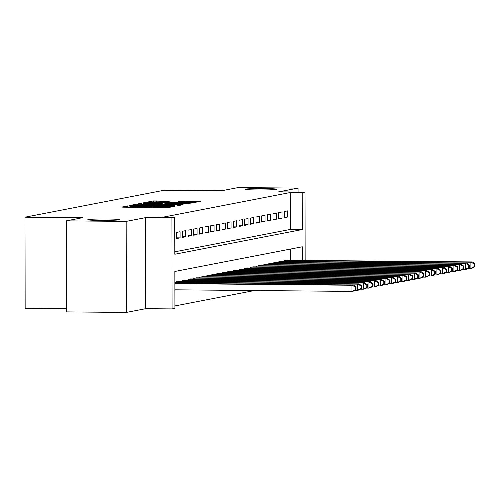 <?xml version="1.0" encoding="UTF-8"?>
<svg xmlns="http://www.w3.org/2000/svg" width="500" height="500" viewBox="0 0 500 500"><rect width="100%" height="100%" fill="white"/><g stroke="black" fill="none" stroke-linecap="round" stroke-linejoin="round"><path stroke-width="0.75" d="M129.637 205.85L121.694 207.056L123.488 207.181L165.837 207.562L168.744 207.475L174.656 206.331L170.594 206.45A7.738 0.35 -0.1 0 1 161.287 206.731L157.756 206.694A7.738 0.35 -0.1 0 1 151.8 206.363A7.738 0.35 -0.1 0 1 152.012 206.281L148.719 206.256A7.738 0.35 -0.1 0 1 139.406 206.531L135.881 206.5A7.738 0.35 -0.1 0 1 129.925 206.169A7.738 0.35 -0.1 0 1 130.131 206.088L130.938 205.925L129.637 205.85M257.113 189.963A15.762 0.712 -0.1 0 0 276.5 189.231A15.762 0.712 -0.1 0 0 264.363 188.556A15.762 0.712 -0.1 0 0 244.975 189.288A15.762 0.712 -0.1 0 0 257.113 189.963M99.938 220.406A15.762 0.712 -0.1 0 0 119.325 219.681A15.762 0.712 -0.1 0 0 107.188 219.006A15.762 0.712 -0.1 0 0 87.8 219.737A15.762 0.712 -0.1 0 0 99.938 220.406M169.887 201.081L153.3 200.931L146.675 202.231L190.881 202.712L193.794 202.625L200.419 201.331L181.294 201.181L178.425 201.75L192.381 202.194L184.425 202.494L151.569 201.969L167.075 201.625L169.887 201.081M174.819 251.806L290.275 229.444L290.212 192.537L302.194 192.65L305.025 192.1L305.144 260.431M66.237 220.863L126.163 221.4L126.319 312.431L66.4 311.894L66.237 220.863L82.525 217.712L25 217.194L164.331 190.206L221.856 190.719L238.137 187.569L298.056 188.106L278.663 191.863L305.025 192.1M126.319 312.431L145.719 308.675L145.562 217.644L126.163 221.4M145.562 217.644L171.925 217.881L174.756 217.331L174.819 254.237L302.256 229.55L302.194 192.65M290.212 192.537L162.775 217.225L174.756 217.331M138.919 204.194L136.012 204.281L129.45 205.55L131.244 205.681L173.594 206.062L176.5 205.975L183.125 204.681L138.919 204.194L138.919 205.05M138.094 203.875L144.656 202.606L147.562 202.519L191.775 203.006L185.994 203.663L165.906 203.594L163.981 203.975L165.844 204.081L182.944 204.394L138.094 203.925M298.069 192.037L298.056 188.106M180.081 231.719L176.681 232.375L176.694 238.525L180.087 237.869L180.081 231.719M185.744 230.619L182.344 231.275L182.356 237.425L185.756 236.769L185.744 230.619M191.406 229.525L188.006 230.181L188.019 236.331L191.419 235.675L191.406 229.525M197.069 228.425L193.675 229.081L193.681 235.231L197.081 234.575L197.069 228.425M202.731 227.325L199.338 227.987L199.344 234.137L202.744 233.481L202.731 227.325M208.4 226.231L205 226.887L205.012 233.038L208.406 232.381L208.4 226.231M214.062 225.131L210.662 225.794L210.675 231.944L214.075 231.281L214.062 225.131M219.725 224.037L216.325 224.694L216.337 230.844L219.737 230.188L219.725 224.037M225.387 222.938L221.994 223.6L222 229.75L225.4 229.088L225.387 222.938M231.056 221.844L227.656 222.5L227.669 228.65L231.062 227.994L231.056 221.844M236.719 220.744L233.319 221.4L233.331 227.556L236.725 226.894L236.719 220.744M242.381 219.65L238.981 220.306L238.994 226.456L242.394 225.8L242.381 219.65M248.044 218.55L244.644 219.206L244.656 225.362L248.056 224.7L248.044 218.55M253.706 217.456L250.312 218.113L250.319 224.262L253.719 223.606L253.706 217.456M259.375 216.356L255.975 217.013L255.987 223.162L259.381 222.506L259.375 216.356M265.038 215.256L261.637 215.919L261.65 222.069L265.05 221.412L265.038 215.256M270.7 214.163L267.3 214.819L267.312 220.969L270.712 220.312L270.7 214.163M276.363 213.062L272.969 213.725L272.975 219.875L276.375 219.213L276.363 213.062M282.031 211.969L278.631 212.625L278.637 218.775L282.038 218.119L282.031 211.969M284.306 217.681L287.7 217.019L287.694 210.869L284.294 211.531L284.306 217.681M174.913 305.938L254.475 290.525M290.325 260.3L290.306 249.094M176.769 282.244L176.769 281.581L180.162 281.125M182.431 281.144L182.431 280.481L185.831 280.025M188.094 280.044L188.094 279.387L191.494 278.931M193.756 278.95L193.756 278.288L197.156 277.831M199.425 277.85L199.419 277.194L202.819 276.737M205.087 276.756L205.087 276.094L208.481 275.637M210.75 275.656L210.75 275L214.15 274.538M216.412 274.562L216.412 273.9L219.812 273.444M222.081 273.463L222.075 272.806L225.475 272.344M227.744 272.369L227.744 271.706L231.137 271.25M233.406 271.269L233.406 270.606L236.806 270.15M239.069 270.175L239.069 269.513L242.469 269.056M244.731 269.075L244.731 268.412L248.131 267.956M250.4 267.975L250.394 267.319L253.794 266.863M256.062 266.881L256.062 266.219L259.456 265.763M261.725 265.781L261.725 265.125L265.125 264.669M267.387 264.688L267.387 264.025L270.788 263.569M273.05 263.587L273.05 262.931L276.45 262.469M278.719 262.494L278.719 261.831L282.113 261.375M284.381 261.394L284.381 260.738L287.781 260.275M25 217.194L25.156 308.225L66.394 308.594M302.312 260.406L302.288 246.775L174.85 271.462L174.919 308.363L172.081 308.913L171.925 217.881M145.719 308.675L172.081 308.913M290.275 229.444L302.256 229.55M180.087 237.869L176.688 237.838M185.756 236.769L182.356 236.737M191.419 235.675L188.019 235.644M197.081 234.575L193.681 234.544M202.744 233.481L199.344 233.45M208.406 232.381L205.006 232.35M214.075 231.281L210.675 231.256M219.737 230.188L216.337 230.156M225.4 229.088L222 229.056M231.062 227.994L227.662 227.963M236.725 226.894L233.331 226.863M242.394 225.8L238.994 225.769M248.056 224.7L244.656 224.669M253.719 223.606L250.319 223.575M259.381 222.506L255.981 222.475M265.05 221.412L261.65 221.381M270.712 220.312L267.312 220.281M276.375 219.213L272.975 219.188M282.038 218.119L278.637 218.088M287.7 217.019L284.306 216.994M133.356 205.463L174.625 205.669A7.738 0.35 -0.1 0 0 174.831 205.588A7.738 0.35 -0.1 0 0 168.875 205.256L143.469 205.031A7.738 0.35 -0.1 0 0 134.162 205.306L133.356 205.463M150.994 203.344L143.044 203.644L148.019 203.919L157.844 204.013L162.681 203.538L150.994 203.344M356.056 289.387L356.056 286.931L355.487 287.038L355.494 289.5L356.056 289.387L353.369 291.125L351.956 291.4L351.944 285.25L353.363 284.975L174.875 283.369M174.881 289.812L351.956 291.4L355.494 289.5M174.875 283.656L351.944 285.25L355.487 287.038M353.363 284.975L356.056 286.931M361.725 288.294L361.719 285.831L361.15 285.944L361.156 288.4L361.725 288.294L359.038 290.025L357.619 290.3L357.606 284.15L359.025 283.875L174.869 282.225M354.688 290.275L357.619 290.3L361.156 288.4M174.869 282.512L357.606 284.15L361.15 285.944M359.025 283.875L361.719 285.831M367.388 287.194L367.381 284.738L366.819 284.844L366.819 287.306L367.388 287.194L364.7 288.931L363.281 289.206L363.275 283.056L364.688 282.781L179.175 281.112M360.35 289.181L363.281 289.206L366.819 287.306M177.756 281.388L363.275 283.056L366.819 284.844M364.688 282.781L367.381 284.738M373.05 286.1L373.044 283.637L372.481 283.75L372.481 286.206L373.05 286.1L370.363 287.831L368.944 288.106L368.938 281.956L370.35 281.681L184.838 280.019M366.012 288.081L368.944 288.106L372.481 286.206M183.419 280.294L368.938 281.956L372.481 283.75M370.35 281.681L373.044 283.637M378.713 285L378.713 282.544L378.144 282.65L378.15 285.113L378.713 285L376.025 286.737L374.613 287.013L374.6 280.863L376.019 280.587L190.5 278.919M371.681 286.981L374.613 287.013L378.15 285.113M189.088 279.194L374.6 280.863L378.144 282.65M376.019 280.587L378.713 282.544M384.381 283.906L384.375 281.444L383.806 281.556L383.812 284.012L384.381 283.906L381.688 285.637L380.275 285.912L380.262 279.762L381.681 279.488L196.163 277.825M377.344 285.887L380.275 285.912L383.812 284.012M194.75 278.1L380.262 279.762L383.806 281.556M381.681 279.488L384.375 281.444M390.044 282.806L390.037 280.344L389.469 280.456L389.475 282.919L390.044 282.806L387.356 284.544L385.938 284.819L385.925 278.663L387.344 278.394L201.831 276.725M383.006 284.788L385.938 284.819L389.475 282.919M200.413 277L385.925 278.663L389.469 280.456M387.344 278.394L390.037 280.344M395.706 281.712L395.7 279.25L395.138 279.356L395.138 281.819L395.706 281.712L393.019 283.444L391.6 283.719L391.594 277.569L393.006 277.294L207.494 275.631M388.669 283.694L391.6 283.719L395.138 281.819M206.075 275.9L391.594 277.569L395.138 279.356M393.006 277.294L395.7 279.25M401.369 280.613L401.362 278.15L400.8 278.263L400.806 280.725L401.369 280.613L398.681 282.35L397.269 282.625L397.256 276.469L398.669 276.2L213.156 274.531M394.331 282.594L397.269 282.625L400.806 280.725M211.737 274.806L397.256 276.469L400.8 278.263M398.669 276.2L401.362 278.15M407.031 279.519L407.031 277.056L406.463 277.162L406.469 279.625L407.031 279.519L404.344 281.25L402.931 281.525L402.919 275.375L404.338 275.1L218.819 273.431M400 281.5L402.931 281.525L406.469 279.625M217.406 273.706L402.919 275.375L406.463 277.162M404.338 275.1L407.031 277.056M412.7 278.419L412.694 275.956L412.125 276.069L412.131 278.531L412.7 278.419L410.012 280.156L408.594 280.425L408.581 274.275L410 274L224.481 272.337M405.662 280.4L408.594 280.425L412.131 278.531M223.069 272.613L408.581 274.275L412.125 276.069M410 274L412.694 275.956M418.363 277.319L418.356 274.862L417.794 274.969L417.794 277.431L418.363 277.319L415.675 279.056L414.256 279.331L414.244 273.181L415.662 272.906L230.15 271.238M411.325 279.306L414.256 279.331L417.794 277.431M228.731 271.512L414.244 273.181L417.794 274.969M415.662 272.906L418.356 274.862M424.025 276.225L424.019 273.762L423.456 273.875L423.456 276.331L424.025 276.225L421.337 277.956L419.919 278.231L419.913 272.081L421.325 271.806L235.812 270.144M416.987 278.206L419.919 278.231L423.456 276.331M234.394 270.419L419.913 272.081L423.456 273.875M421.325 271.806L424.019 273.762M429.688 275.125L429.688 272.669L429.119 272.775L429.125 275.238L429.688 275.125L427 276.863L425.588 277.137L425.575 270.988L426.987 270.712L241.475 269.044M422.65 277.113L425.588 277.137L429.125 275.238M240.062 269.319L425.575 270.988L429.119 272.775M426.987 270.712L429.688 272.669M435.35 274.031L435.35 271.569L434.781 271.681L434.787 274.137L435.35 274.031L432.663 275.763L431.25 276.038L431.238 269.887L432.656 269.613L247.138 267.95M428.319 276.012L431.25 276.038L434.787 274.137M245.725 268.225L431.238 269.887L434.781 271.681M432.656 269.613L435.35 271.569M441.019 272.931L441.012 270.475L440.444 270.581L440.45 273.044L441.019 272.931L438.331 274.669L436.912 274.944L436.9 268.794L438.319 268.519L252.806 266.85M433.981 274.919L436.912 274.944L440.45 273.044M251.388 267.125L436.9 268.794L440.444 270.581M438.319 268.519L441.012 270.475M446.681 271.837L446.675 269.375L446.112 269.488L446.112 271.944L446.681 271.837L443.994 273.569L442.575 273.844L442.569 267.694L443.981 267.419L258.469 265.756M439.644 273.819L442.575 273.844L446.112 271.944M257.05 266.031L442.569 267.694L446.112 269.488M443.981 267.419L446.675 269.375M452.344 270.738L452.337 268.281L451.775 268.387L451.781 270.85L452.344 270.738L449.656 272.475L448.244 272.75L448.231 266.6L449.644 266.325L264.131 264.656M445.306 272.719L448.244 272.75L451.781 270.85M262.712 264.931L448.231 266.6L451.775 268.387M449.644 266.325L452.337 268.281M458.006 269.644L458.006 267.181L457.438 267.294L457.444 269.75L458.006 269.644L455.319 271.375L453.906 271.65L453.894 265.5L455.312 265.225L269.794 263.562M450.975 271.625L453.906 271.65L457.444 269.75M268.381 263.831L453.894 265.5L457.438 267.294M455.312 265.225L458.006 267.181M463.675 268.544L463.669 266.081L463.1 266.194L463.106 268.656L463.675 268.544L460.988 270.281L459.569 270.556L459.556 264.4L460.975 264.131L275.456 262.462M456.637 270.525L459.569 270.556L463.106 268.656M274.044 262.738L459.556 264.4L463.1 266.194M460.975 264.131L463.669 266.081M469.338 267.45L469.331 264.988L468.762 265.094L468.769 267.556L469.338 267.45L466.65 269.181L465.231 269.456L465.219 263.306L466.637 263.031L281.125 261.369M462.3 269.431L465.231 269.456L468.769 267.556M279.706 261.637L465.219 263.306L468.762 265.094M466.637 263.031L469.331 264.988M475 266.35L474.994 263.888L474.431 264L474.431 266.462L475 266.35L472.312 268.087L470.894 268.356L470.887 262.206L472.3 261.931L286.788 260.269M467.962 268.331L470.894 268.356L474.431 266.462M285.369 260.544L470.887 262.206L474.431 264M472.3 261.931L474.994 263.888M127.6 207.219L127.6 205.912M171.363 206.969L171.363 206.3M149.481 207.419L149.481 206.106M135.881 207.294L135.881 206.5M139.412 207.325L139.406 206.531M148.719 207.413L148.719 206.256M157.762 207.494L157.756 206.694M161.287 207.525L161.287 206.731M170.594 207.119L170.594 206.45M181.269 205.05L181.269 204.575M136.012 205.144L136.012 204.281M174.625 206.062L174.625 205.669M144.656 203.45L144.656 202.606M147.562 203.356L147.562 202.519M189.913 203.375L189.913 202.9M162.619 204.213L162.613 203.562M181.3 201.863L181.294 201.181M184.206 201.894L184.206 201.1M198.556 201.7L198.556 201.225M153.3 201.769L153.3 200.931M156.213 201.681L156.206 200.844M168.088 201.431L168.088 200.95M129.925 207.244L129.925 206.169M151.806 207.438L151.8 206.363M174.838 206.056L174.831 205.588M143.044 204.037L143.044 203.644M162.681 204.213L162.681 203.538M151.569 202.356L151.569 201.969M192.381 202.706L192.381 202.194"/></g></svg>

